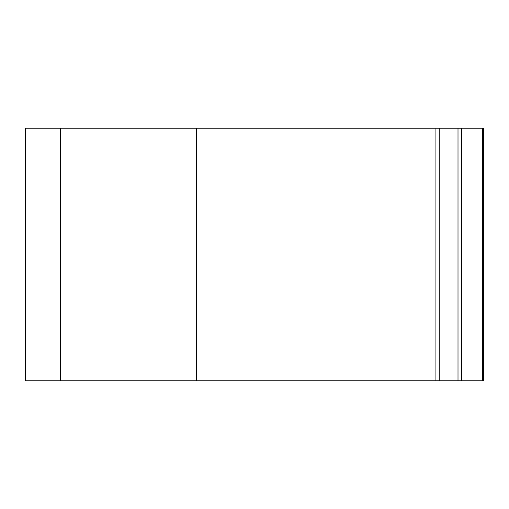 <?xml version="1.0" encoding="UTF-8"?>
<svg xmlns="http://www.w3.org/2000/svg" width="509" height="509" viewBox="0 0 509 509"><rect width="100%" height="100%" fill="white"/><g stroke="black" fill="none" stroke-linecap="round" stroke-linejoin="round"><path stroke-width="0.76" d="M439.21 128.223L439.21 380.777L483.55 380.777L483.55 128.223L25.45 128.223L25.45 380.777L435.074 380.777L435.074 128.223M439.21 380.777L435.074 380.777M458.005 380.777L458.005 128.223M461.485 380.777L461.485 128.223M482.379 380.777L482.379 128.223M60.635 380.777L60.635 128.223M196.404 380.777L196.404 128.223"/></g></svg>
